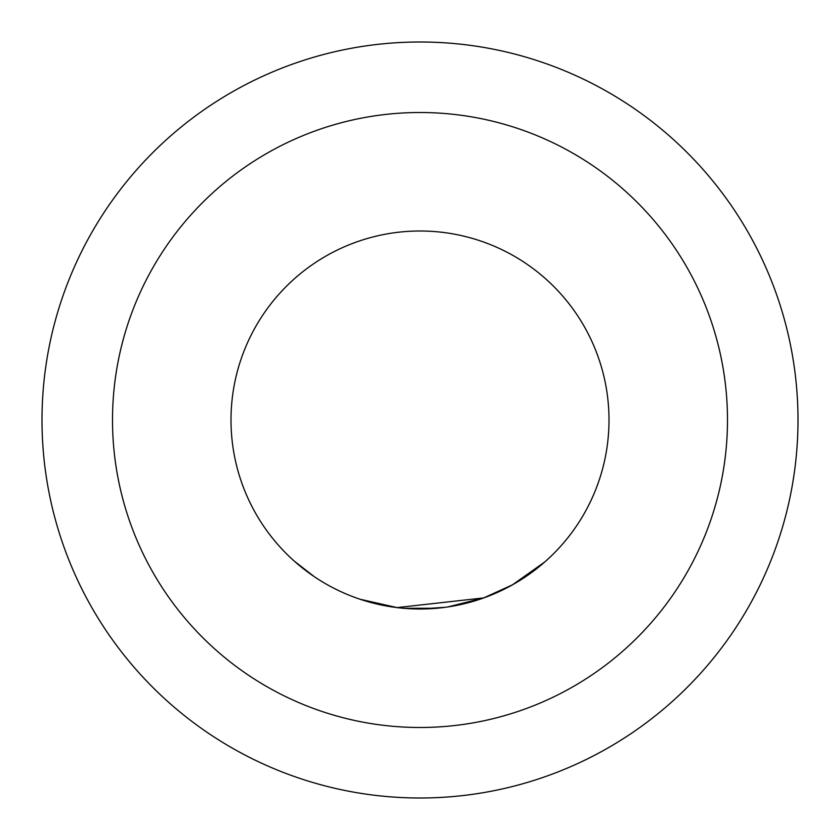 <?xml version="1.0" encoding="UTF-8"?>
<svg xmlns="http://www.w3.org/2000/svg" width="840" height="840" viewBox="0 0 840 840"><rect width="100%" height="100%" fill="white"/><g stroke="black" fill="none" stroke-linecap="round" stroke-linejoin="round"><path stroke-width="1.26" d="M294.189 561.047L314.16 576.587L294.189 561.047M553.644 286.356A189 189 0 0 0 286.356 286.356A189 189 0 0 0 286.356 553.644A189 189 0 0 0 553.644 553.644A189 189 0 0 0 553.644 286.356M447.888 606.932L483.808 597.901L397.079 607.603L360.045 599.235M358.008 598.542L355.152 597.524M445.347 607.288L420.189 608.99M544.782 561.95L512.474 584.829L483.798 597.87M394.349 607.247L391.629 606.858M436.58 608.265L403.694 608.297M112.508 420A307.493 307.493 0 0 0 420 727.493A307.493 307.493 0 0 0 727.493 420A307.493 307.493 0 0 0 420 112.508A307.493 307.493 0 0 0 112.508 420M798 420A378 378 0 0 1 420 798A378 378 0 0 1 42 420A378 378 0 0 1 420 42A378 378 0 0 1 798 420M286.356 286.356A189 189 0 0 0 286.356 553.644A189 189 0 0 0 553.644 553.644"/></g></svg>
